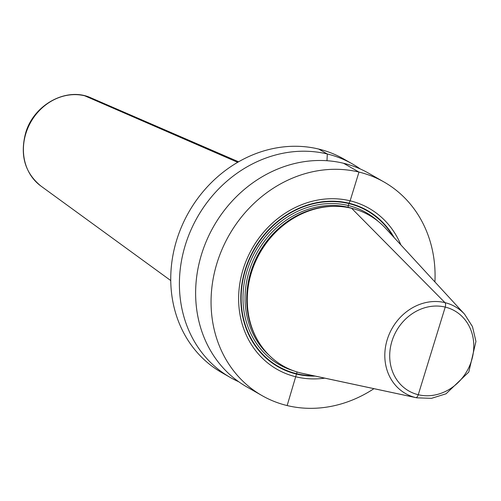 <?xml version="1.0" encoding="UTF-8"?>
<svg xmlns="http://www.w3.org/2000/svg" width="501" height="501" viewBox="0 0 501 501"><rect width="100%" height="100%" fill="white"/><g stroke="black" fill="none" stroke-linecap="round" stroke-linejoin="round"><path stroke-width="0.75" d="M373.946 388.67A122.989 108.191 119.7 0 1 287.148 405.56L296.479 374.072A1.559 0.72 -76.4 0 1 296.573 373.677L297.099 371.98L296.573 373.677A1.559 0.72 -76.4 0 0 296.479 374.072L287.148 405.56A122.989 108.191 -60.3 0 1 262.054 395.615A122.989 108.191 -60.3 0 1 222.256 248.865A122.989 108.191 -60.3 0 1 358.973 172.075L350.136 200.813A92.716 81.557 119.7 0 0 243.079 269.5A92.716 81.557 119.7 0 0 295.985 376.821A92.716 81.557 119.7 0 0 324.773 378.149M262.054 395.615L246.624 386.797A122.989 108.191 -60.3 0 1 206.825 240.048A122.989 108.191 -60.3 0 1 343.542 163.263A122.989 108.191 -60.3 0 1 368.636 173.208L384.067 182.026A122.989 108.191 119.7 0 0 358.973 172.075L343.542 163.263M238.739 381.762A122.989 108.191 -60.3 0 1 230.397 377.529L221.743 372.581A122.989 108.191 -60.3 0 1 181.944 225.832A122.989 108.191 -60.3 0 1 318.661 149.047A122.989 108.191 -60.3 0 1 343.755 158.992L352.416 163.94A122.989 108.191 -60.3 0 1 360.3 168.975M230.397 377.529A122.989 108.191 -60.3 0 1 190.599 230.779A122.989 108.191 -60.3 0 1 327.322 153.995A122.989 108.191 -60.3 0 1 352.416 163.94M434.918 281.938A122.989 108.191 119.7 0 0 384.067 182.026M400.881 244.92A92.716 81.557 119.7 0 0 350.136 200.813L349.04 203.224A1.559 0.72 -76.4 0 0 348.903 203.594L348.308 205.523A1.559 0.72 -76.4 0 0 348.496 207.376L349.128 207.74M431.743 350.907L418.266 394.719A3.902 1.797 103.6 0 1 415.755 397.6L300.944 373.026A86.779 76.334 -60.3 0 1 256.055 337.342A86.779 76.334 -60.3 0 1 260.006 252.798A86.779 76.334 -60.3 0 1 330.829 206.45A86.779 76.334 -60.3 0 1 351.627 208.291A86.779 76.334 -60.3 0 1 385.613 228.318L464.565 314.177A50.025 44.007 119.7 0 0 444.969 302.635A3.902 1.797 103.6 0 1 445.226 307.088L418.266 394.719A3.902 1.797 103.6 0 1 415.755 397.6L300.944 373.026A86.779 76.334 -60.3 0 0 302.71 373.433L416.776 397.832L431.511 398.333L446.053 393.786L468.779 372.061L475.95 341.457L472.481 326.621L464.565 314.177M84.55 95.735A3.902 1.797 103.6 0 1 84.688 95.785L237.718 162.305M318.661 149.047L327.322 153.995L326.978 160.721M351.627 208.291L444.969 302.635A50.025 44.007 -60.3 0 0 387.21 339.697A50.025 44.007 -60.3 0 0 415.755 397.6A50.025 44.007 119.7 0 0 416.776 397.832M394.224 237.681A89.998 79.171 119.7 0 0 349.04 203.224A89.998 79.171 -60.3 0 0 245.121 269.895A89.998 79.171 -60.3 0 0 296.479 374.072A89.998 79.171 119.7 0 0 315.154 376.094M313.313 375.7A89.598 78.814 119.7 0 1 296.573 373.677A89.598 78.814 -60.3 0 1 245.446 269.97A89.598 78.814 -60.3 0 1 348.903 203.594A89.598 78.814 119.7 0 1 392.953 236.297M378.311 221.461A87.556 77.022 119.7 0 0 348.308 205.523A87.556 77.022 -60.3 0 0 247.926 268.135A87.556 77.022 -60.3 0 0 293.098 370.627M353.199 208.692A85.997 75.645 119.7 0 0 348.496 207.376A85.997 75.645 -60.3 0 0 256.362 253.894A85.997 75.645 -60.3 0 0 269.35 355.478M257.113 339.334A85.997 75.645 -60.3 0 1 259.311 252.404A85.997 75.645 -60.3 0 1 333.077 206.356M256.055 337.342L255.516 336.309A86.053 75.695 -60.3 0 1 259.437 252.473A86.053 75.695 -60.3 0 1 329.664 206.518L330.829 206.45M418.266 394.719A46.161 40.606 -60.3 0 1 391.92 341.287A46.161 40.606 -60.3 0 1 445.226 307.088A46.161 40.606 119.7 0 1 471.566 360.526A46.161 40.606 119.7 0 1 418.266 394.719M170.747 280.566L40.882 186.028A50.952 44.821 119.7 0 1 25.858 133.529A50.952 44.821 -60.3 0 1 91.195 97.958L238.589 161.804M40.882 186.028C24.925 172.889 19.821 155.297 25.576 133.241C33.492 104.64 66.808 86.429 91.195 97.958"/></g></svg>
